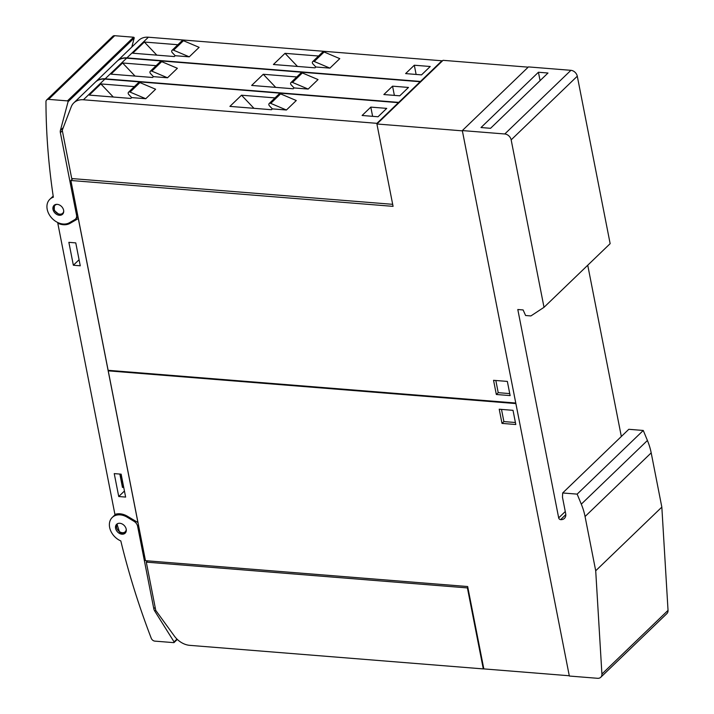 <?xml version="1.0" encoding="UTF-8"?>
<svg xmlns="http://www.w3.org/2000/svg" width="714" height="714" viewBox="0 0 714 714"><rect width="100%" height="100%" fill="white"/><g stroke="black" fill="none" stroke-linecap="round" stroke-linejoin="round"><path stroke-width="1.07" d="M153.796 608.712A6.14 4.641 46.1 0 0 154.742 611.059L174.082 641.895A0.616 0.464 46.1 0 1 173.761 642.636L154.884 641.127A3.686 2.785 46.1 0 1 151.243 638.245A737.107 556.706 46.1 0 1 120.809 540.926A15.36 11.594 46.1 0 1 112.259 517.445A15.36 11.594 46.1 0 1 125.004 516.088A15.36 11.594 46.1 0 1 127.226 517.231L134.045 521.336A6.14 4.641 46.1 0 1 137.623 526.272L153.796 608.712L155.161 607.391M122.915 534.179A6.14 4.641 46.1 0 1 116.569 530.698A6.14 4.641 46.1 0 1 116.641 524.308A6.14 4.641 46.1 0 1 118.881 523.291A6.14 4.641 46.1 0 1 125.227 526.771A6.14 4.641 46.1 0 1 125.164 533.162A6.14 4.641 46.1 0 1 122.915 534.179M116.953 524.04L119.568 532.225L122.79 533.376L125.53 532.733M137.954 522.612L78.299 218.546L70.097 223.312A16.583 12.522 46.1 0 1 57.798 223.241L114.927 514.428A16.583 12.522 46.1 0 1 127.583 516.356L137.998 522.568M57.798 223.241L58.298 222.759M67.58 223.536A15.36 11.594 46.1 0 1 50.373 216.36A15.36 11.594 46.1 0 1 49.819 199.313A15.36 11.594 46.1 0 1 53.354 197.216A737.107 556.706 46.1 0 1 45.964 101.745A3.686 2.785 46.1 0 1 46.651 99.978A3.686 2.785 46.1 0 1 48.57 99.362L67.446 100.888A0.616 0.464 46.1 0 1 68.08 101.7L60.413 130.376A6.14 4.641 -133.9 0 0 60.369 132.643L76.541 215.075A6.14 4.641 46.1 0 1 75.497 219.073A6.14 4.641 46.1 0 1 74.818 219.591L69.419 222.723A15.36 11.594 46.1 0 1 67.58 223.536M131.795 47.062L134.205 38.038A0.616 0.464 -133.9 0 0 133.572 37.226L114.695 35.7A3.686 2.785 -133.9 0 0 112.785 36.316L46.651 99.978M58.387 215.101A6.14 4.641 46.1 0 1 53.452 210.808A6.14 4.641 46.1 0 1 54.041 205.391A6.14 4.641 46.1 0 1 58.218 204.525A6.14 4.641 46.1 0 1 63.153 208.809A6.14 4.641 46.1 0 1 62.564 214.236A6.14 4.641 46.1 0 1 58.387 215.101M54.389 205.096L54.237 210.443L59.048 214.468L62.868 213.897M73.355 265.242L68.865 242.332L75.764 242.894L80.263 265.795L73.355 265.242L79.067 259.744M118.729 496.516L114.24 473.614L121.139 474.167L125.628 497.078L118.729 496.516L124.441 491.018M123.629 486.85L122.46 487.412L119.845 474.06M122.995 487.457L120.371 474.105M528.19 67.161L443.037 60.324L376.912 123.986L393.075 206.355L70.882 180.49L72.801 178.643M70.882 180.49L108.126 370.307L515.767 403.026L462.369 130.849L376.912 123.986M175.198 55.71L172.288 52.649A1.856 1.401 46.1 0 1 172.029 50.355A1.856 1.401 46.1 0 1 173.582 50.203L189.264 56.834L175.198 55.71L174.332 56.549L132.75 53.211L144.353 42.037L156.803 55.139M172.029 50.355L181.892 40.868A1.856 1.401 -133.9 0 1 183.444 40.707L173.582 50.203M183.444 40.707L199.126 47.347L189.264 56.834M144.353 42.037L177.866 44.732M117.203 61.109A18.43 13.914 46.1 0 1 117.346 60.976A18.43 13.914 46.1 0 1 126.913 57.888L420.466 81.45L420.564 81.958M442.028 61.297L441.921 60.779L148.378 37.217A18.43 13.914 -133.9 0 0 138.811 40.305L117.346 60.976M441.921 60.779L420.466 81.45M315.856 67L312.946 63.939A1.856 1.401 46.1 0 1 312.687 61.645A1.856 1.401 46.1 0 1 314.24 61.493L324.102 51.997L339.784 58.637L329.922 68.125L315.856 67L314.99 67.839L273.417 64.501L285.02 53.336L318.533 56.022M405.614 73.596L414.316 65.224L430.239 66.5L421.537 74.881L405.614 73.596M285.02 53.336L297.47 66.429M314.24 61.493L329.922 68.125M324.102 51.997A1.856 1.401 -133.9 0 0 322.549 52.158L312.687 61.645M414.316 65.224L416.119 74.443M153.448 76.648L150.538 73.587A1.856 1.401 46.1 0 1 150.27 71.302A1.856 1.401 46.1 0 1 151.832 71.141L167.513 77.781L153.448 76.648L152.573 77.487L111 74.149L122.603 62.984L135.053 76.086M150.27 71.302L160.132 61.806A1.856 1.401 -133.9 0 1 161.694 61.645L151.832 71.141M161.694 61.645L177.375 68.285L167.513 77.781M122.603 62.984L156.116 65.67M95.444 82.056A18.43 13.914 46.1 0 1 95.596 81.914A18.43 13.914 46.1 0 1 105.163 78.826L398.707 102.388L398.814 102.905M420.269 82.244L420.171 81.726L126.628 58.164A18.43 13.914 -133.9 0 0 117.051 61.252L95.596 81.914M420.171 81.726L398.707 102.388M294.106 87.938L291.196 84.877A1.856 1.401 46.1 0 1 290.937 82.592A1.856 1.401 46.1 0 1 292.49 82.431L302.352 72.944L318.033 79.575L308.171 89.072L294.106 87.938L293.231 88.777L251.658 85.439L263.261 74.274L296.774 76.96M383.855 94.543L392.557 86.162L408.479 87.447L399.778 95.819L383.855 94.543M263.261 74.274L275.711 87.376M292.49 82.431L308.171 89.072M302.352 72.944A1.856 1.401 -133.9 0 0 300.79 73.096L290.937 82.592M392.557 86.162L394.369 95.381M392.673 204.32L71.721 178.554L62.252 130.278L71.221 106.841A18.43 13.914 46.1 0 1 73.837 102.861A18.43 13.914 46.1 0 1 83.413 99.773L376.956 123.335L377.054 123.843M131.697 97.595L128.779 94.534A1.856 1.401 46.1 0 1 128.52 92.24A1.856 1.401 46.1 0 1 130.073 92.088L145.763 98.719L131.697 97.595L130.823 98.434L89.25 95.096L100.852 83.922L113.303 97.024M128.52 92.24L138.382 82.744A1.856 1.401 -133.9 0 1 139.935 82.592L130.073 92.088M139.935 82.592L155.616 89.232L145.763 98.719M100.852 83.922L134.366 86.617M398.519 103.182L398.421 102.664L104.869 79.102A18.43 13.914 -133.9 0 0 95.301 82.19L73.837 102.861M398.421 102.664L376.956 123.335M272.355 108.885L269.437 105.824A1.856 1.401 46.1 0 1 269.178 103.53A1.856 1.401 46.1 0 1 270.731 103.378L280.593 93.882L296.283 100.522L286.421 110.01L272.355 108.885L271.481 109.724L229.908 106.386L241.511 95.212L275.024 97.907M362.105 115.481L370.807 107.109L386.729 108.385L378.027 116.766L362.105 115.481M241.511 95.212L253.961 108.314M270.731 103.378L286.421 110.01M280.593 93.882A1.856 1.401 -133.9 0 0 279.04 94.034L269.178 103.53M370.807 107.109L372.619 116.328M510.135 395.601L496.328 394.494L493.552 380.312L507.351 381.419L510.135 395.601M495.828 380.491L498.22 392.673L509.742 393.601M496.328 394.494L498.22 392.673M515.874 403.58L108.233 370.852L145.469 560.677L467.661 586.533L483.824 668.902L569.281 675.756L515.874 403.58M467.411 587.917L483.307 668.911L189.754 645.349A18.43 13.914 46.1 0 1 174.359 636.058L155.759 610.408L146.29 562.132L467.411 587.917L467.849 587.497M146.29 562.132L147.628 560.847M108.742 370.361L108.233 370.852M499.22 409.22L513.018 410.327L515.803 424.509L502.004 423.402L499.22 409.22M502.004 423.402L503.888 421.581L515.41 422.509M501.496 409.399L503.888 421.581M569.335 676.033L462.324 130.573L504.78 133.982A6.14 4.641 46.1 0 1 511.162 139.864L544.014 307.315L530.913 315.927L525.602 315.508L523.112 309.938L517.802 309.51L558.678 517.873A1.839 1.392 -133.9 0 0 560.597 519.64A7.372 5.569 -133.9 0 0 564.426 518.4A7.372 5.569 -133.9 0 0 565.684 513.607L562.471 497.239L562.677 492.963L577.153 494.124L581.294 504.155A61.422 46.392 46.1 0 1 585.061 516.534L595.708 570.772L601.911 674.025A6.14 4.641 46.1 0 1 600.76 677.274A6.14 4.641 46.1 0 1 597.573 678.3L569.335 676.033M544.014 307.315L610.149 243.652L577.287 76.202A6.14 4.641 -133.9 0 0 570.914 70.32L528.449 66.911L462.324 130.573M600.76 677.274L666.894 613.603A6.14 4.641 -133.9 0 0 668.036 610.363L601.911 674.025M562.677 492.963L628.802 429.301L643.278 430.462L647.419 440.484A61.422 46.392 -133.9 0 1 651.195 452.863L661.833 507.11L668.036 610.363M661.833 507.11L595.708 570.772M481.004 127.538L538.427 72.248L547.986 73.015L490.554 128.306L481.004 127.538M540.079 80.628L538.427 72.248M587.738 265.233L621.332 436.486M643.278 430.462L577.153 494.124M137.623 526.272L138.552 525.388M127.226 517.231L127.922 516.552M134.045 521.336L134.741 520.667M174.082 641.895L176.983 639.11M154.742 611.059L155.706 610.14M117.908 523.523A5.525 4.177 -133.9 0 0 117.096 528.878A5.525 4.177 -133.9 0 0 122.344 532.715A5.525 4.177 -133.9 0 0 126.244 529.386M62.341 130.742L60.369 132.643M77.487 214.164L76.541 215.075M114.695 35.7L48.57 99.362M133.572 37.226L67.446 100.888M134.205 38.038L68.08 101.7M63.269 127.627L60.413 130.376M57.129 204.347A5.525 4.177 -133.9 0 0 54.202 209.291A5.525 4.177 -133.9 0 0 59.842 214.164A5.525 4.177 -133.9 0 0 63.716 211.192M70.097 223.312L72.667 220.831M148.378 37.217L126.913 57.888M126.628 58.164L105.163 78.826M104.869 79.102L83.413 99.773M651.195 452.863L585.061 516.534M647.419 440.484L581.294 504.155M570.914 70.32L504.78 133.982M577.287 76.202L511.162 139.864M565.274 511.527L558.678 517.873M565.8 514.624L560.597 519.64M112.259 517.445L115.623 514.205M174.073 642.529L177.304 639.423M119.568 532.225L121.71 533.188M53.184 196.073L49.819 199.313M77.987 216.681L75.497 219.073"/></g></svg>
